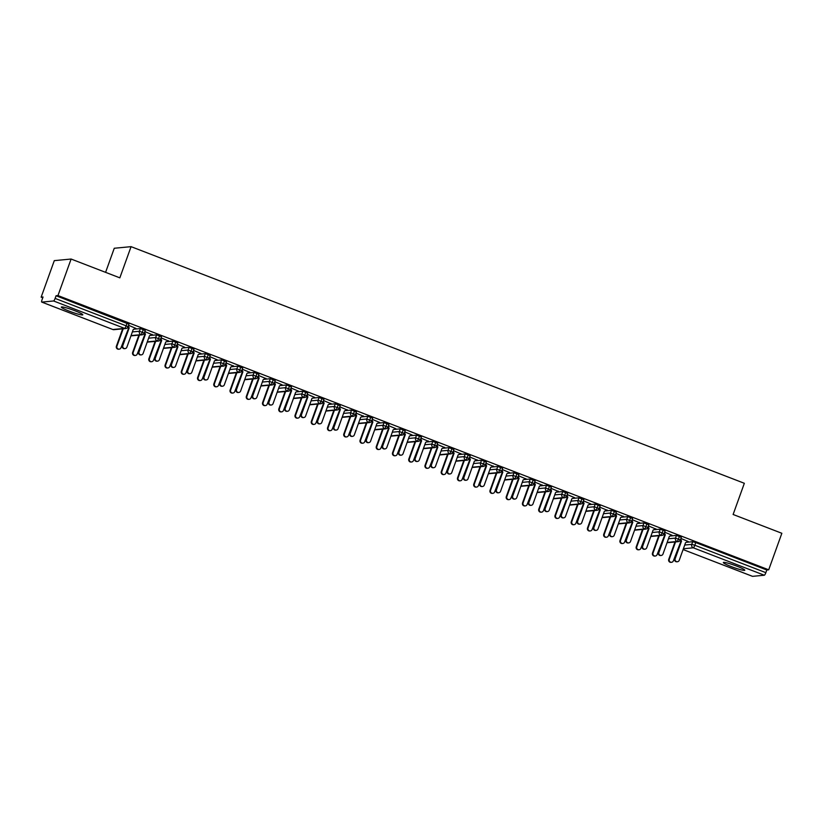 <?xml version="1.0" encoding="UTF-8"?>
<svg xmlns="http://www.w3.org/2000/svg" width="823" height="823" viewBox="0 0 823 823"><rect width="100%" height="100%" fill="white"/><g stroke="black" fill="none" stroke-linecap="round" stroke-linejoin="round"><path stroke-width="1.23" d="M74.749 310.683A11.409 1.183 19.8 0 1 82.794 314.808A11.409 1.183 19.8 0 1 69.369 311.197A11.409 1.183 19.8 0 1 61.324 307.072A11.409 1.183 19.8 0 1 74.749 310.683M736.76 566.121A11.409 1.183 19.8 0 1 744.794 570.246A11.409 1.183 19.8 0 1 731.38 566.635A11.409 1.183 19.8 0 1 723.335 562.52A11.409 1.183 19.8 0 1 736.76 566.121M41.15 297.165L43.043 296.99L42.076 299.654A2.675 0.566 -68.9 0 0 41.747 302.092A2.675 0.566 -68.9 0 0 41.808 302.103L53.577 300.971A2.675 0.566 -68.9 0 0 55.11 298.41L56.067 295.745L57.96 295.56L71.107 259.039L54.297 260.644L41.15 297.165L42.755 297.792M105.591 272.341L114.263 248.258L131.073 246.653L744.342 483.286L733.118 514.478L781.85 533.283L768.703 569.814L766.81 569.989L695.774 542.583L694.818 545.248L765.853 572.664L766.81 569.989M765.853 572.664A2.675 0.566 111.1 0 1 764.32 575.226L752.551 576.347A2.675 0.566 111.1 0 1 752.489 576.337A2.675 0.566 111.1 0 1 752.438 576.306M57.96 295.56L768.703 569.814M71.107 259.039L119.839 277.845L131.073 246.653M688.069 541.462L685.59 542.614L679.232 560.298A2.232 2.16 84.5 0 1 677.411 561.728L676.866 561.78A2.232 2.16 -95.5 0 1 674.623 558.776L680.981 541.102L680.415 539.816M688.316 541.555L680.909 538.437M680.93 541.267L679.808 540.845M686.217 542.326L692.709 541.699L695.774 542.583M56.067 295.745L128.902 324.159M133.871 329.19L140.363 328.572L145.157 330.424M135.723 328.326L128.563 325.301M128.573 328.14L127.462 327.708M150.115 335.465L156.607 334.838L161.401 336.689M151.967 334.601L144.807 331.576M144.817 334.416L143.706 333.984M166.369 341.73L172.851 341.113L177.645 342.954M168.211 340.866L161.051 337.841M161.071 340.681L159.95 340.249M182.613 347.995L189.095 347.378L193.889 349.23M184.455 347.131L177.295 344.107M177.315 346.946L176.194 346.514M198.857 354.271L205.339 353.643L210.132 355.495M200.699 353.406L193.539 350.382M193.559 353.221L192.438 352.789M215.101 360.536L221.593 359.918L226.376 361.76M216.943 359.672L209.783 356.647M209.803 359.486L208.682 359.054M231.345 366.801L237.837 366.184L242.62 368.035M233.187 365.937L226.037 362.912M226.047 365.751L224.936 365.319M247.589 373.076L254.081 372.449L258.875 374.3M249.441 372.212L242.281 369.188M242.291 372.027L241.18 371.595M263.833 379.341L270.325 378.724L275.119 380.565M265.685 378.477L258.525 375.453M258.545 378.292L257.424 377.86M280.087 385.606L286.569 384.989L291.363 386.841M281.929 384.742L274.769 381.718M274.789 384.557L273.668 384.125M296.331 391.882L302.813 391.254L307.607 393.106M298.173 391.018L291.013 387.993M291.033 390.832L289.912 390.4M312.575 398.147L319.057 397.53L323.851 399.371M314.417 397.283L307.257 394.258M307.277 397.098L306.156 396.665M328.819 404.412L335.311 403.795L340.094 405.646M330.661 403.548L323.501 400.523M323.521 403.363L322.41 402.931M345.063 410.687L351.555 410.06L356.349 411.911M346.915 409.823L339.755 406.799M339.765 409.638L338.654 409.206M361.307 416.952L367.799 416.335L372.593 418.177M363.159 416.088L355.999 413.064M356.009 415.903L354.898 415.471M377.562 423.217L384.043 422.6L388.837 424.452M379.403 422.353L372.243 419.329M372.263 422.168L371.142 421.736M393.806 429.493L400.287 428.865L405.081 430.717M395.647 428.629L388.487 425.604M388.507 428.444L387.386 428.011M410.049 435.758L416.531 435.141L421.325 436.982M411.891 434.894L404.731 431.869M404.751 434.709L403.63 434.277M426.293 442.023L432.785 441.406L437.569 443.258M428.135 441.159L420.975 438.134M420.995 440.974L419.874 440.542M442.537 448.298L449.029 447.671L453.812 449.523M444.379 447.434L437.229 444.41M437.239 447.249L436.128 446.817M458.781 454.563L465.273 453.946L470.067 455.788M460.633 453.699L453.473 450.675M453.483 453.514L452.372 453.082M475.025 460.829L481.517 460.211L486.311 462.063M476.877 459.964L469.717 456.94M469.738 459.779L468.616 459.347M491.28 467.104L497.761 466.476L502.555 468.328M493.121 466.24L485.961 463.215M485.981 466.044L484.86 465.623M507.524 473.369L514.005 472.752L518.799 474.593M509.365 472.505L502.205 469.48M502.225 472.32L501.104 471.888M523.767 479.634L530.249 479.017L535.043 480.869M525.609 478.77L518.449 475.745M518.469 478.585L517.348 478.153M540.011 485.909L546.503 485.282L551.287 487.134M541.853 485.045L534.693 482.021M534.713 484.85L533.602 484.428M556.255 492.175L562.747 491.557L567.541 493.399M558.107 491.31L550.947 488.286M550.957 491.125L549.846 490.693M572.499 498.44L578.991 497.822L583.785 499.674M574.351 497.576L567.191 494.551M567.201 497.39L566.09 496.958M588.754 504.715L595.235 504.088L600.029 505.939M590.595 503.851L583.435 500.826M583.456 503.655L582.334 503.234M604.998 510.98L611.479 510.363L616.273 512.204M606.839 510.116L599.679 507.091M599.7 509.931L598.578 509.499M621.242 517.245L627.723 516.628L632.517 518.48M623.083 516.381L615.923 513.357M615.943 516.196L614.822 515.764M637.486 523.521L643.977 522.893L648.761 524.745M639.327 522.656L632.167 519.632M632.187 522.461L631.066 522.039M653.729 529.786L660.221 529.168L665.005 531.01M655.571 528.922L648.411 525.897M648.431 528.736L647.32 528.304M669.973 536.051L676.465 535.434L681.259 537.285M671.825 535.187L664.665 532.162M664.675 535.001L663.564 534.569M667.155 542.45L676.959 541.513A2.675 0.566 -68.9 0 0 678.491 538.952L679.448 536.287M672.072 535.289L669.346 536.349L662.988 554.023A2.232 2.16 84.5 0 1 661.167 555.463L660.622 555.515A2.232 2.16 -95.5 0 1 658.379 552.511L664.737 534.837L664.161 533.541M590.842 503.943L588.116 505.003L581.758 522.687A2.232 2.16 84.5 0 1 579.937 524.117L579.392 524.169A2.232 2.16 -95.5 0 1 577.149 521.165L583.517 503.491L582.941 502.205M574.598 497.678L571.872 498.738L565.514 516.412A2.232 2.16 84.5 0 1 563.693 517.852L563.148 517.904A2.232 2.16 -95.5 0 1 560.905 514.9L567.263 497.226L566.687 495.93M509.612 472.597L506.896 473.667L500.528 491.341A2.232 2.16 84.5 0 1 498.707 492.771L498.162 492.823A2.232 2.16 -95.5 0 1 495.919 489.829L502.287 472.145L501.711 470.859M412.138 434.986L409.422 436.056L403.054 453.73A2.232 2.16 84.5 0 1 401.233 455.16L400.688 455.222A2.232 2.16 -95.5 0 1 398.445 452.218L404.813 434.534L404.237 433.248M395.894 428.721L393.178 429.781L386.81 447.465A2.232 2.16 84.5 0 1 384.989 448.895L384.444 448.947A2.232 2.16 -95.5 0 1 382.201 445.943L388.569 428.269L387.993 426.983M379.65 422.456L376.924 423.516L370.566 441.19A2.232 2.16 84.5 0 1 368.745 442.63L368.2 442.681A2.232 2.16 -95.5 0 1 365.957 439.677L372.325 422.004L371.749 420.707M314.664 397.375L311.948 398.445L305.58 416.119A2.232 2.16 84.5 0 1 303.759 417.549L303.214 417.611A2.232 2.16 -95.5 0 1 300.971 414.607L307.339 396.923L306.763 395.637M298.42 391.11L295.704 392.17L289.336 409.854A2.232 2.16 84.5 0 1 287.515 411.284L286.97 411.335A2.232 2.16 -95.5 0 1 284.727 408.331L291.095 390.658L290.519 389.372M282.176 384.845L279.46 385.905L273.092 403.579A2.232 2.16 84.5 0 1 271.271 405.019L270.726 405.07A2.232 2.16 -95.5 0 1 268.483 402.066L274.851 384.392L274.275 383.096M217.2 359.764L214.474 360.834L208.106 378.508A2.232 2.16 84.5 0 1 206.285 379.938L205.74 380A2.232 2.16 -95.5 0 1 203.497 376.996L209.865 359.312L209.289 358.026M200.946 353.499L198.23 354.559L191.862 372.243A2.232 2.16 84.5 0 1 190.041 373.673L189.496 373.724A2.232 2.16 -95.5 0 1 187.253 370.72L193.621 353.046L193.045 351.76M184.702 347.234L181.986 348.294L175.618 365.968A2.232 2.16 84.5 0 1 173.797 367.408L173.252 367.459A2.232 2.16 -95.5 0 1 171.009 364.455L177.377 346.781L176.801 345.485M135.97 328.428L133.244 329.488L126.876 347.162A2.232 2.16 84.5 0 1 125.065 348.602L124.52 348.654A2.232 2.16 -95.5 0 1 122.277 345.65L128.635 327.976L128.059 326.68M650.911 536.185L660.715 535.248A2.675 0.566 -68.9 0 0 662.237 532.687L663.204 530.012M634.656 529.909L644.471 528.973A2.675 0.566 -68.9 0 0 645.993 526.411L646.96 523.747M618.412 523.644L628.216 522.708A2.675 0.566 -68.9 0 0 629.749 520.146L630.716 517.482M602.169 517.379L611.973 516.443A2.675 0.566 -68.9 0 0 613.505 513.881L614.462 511.206M585.925 511.104L595.729 510.167A2.675 0.566 -68.9 0 0 597.261 507.606L598.218 504.941M569.681 504.838L579.485 503.902A2.675 0.566 -68.9 0 0 581.017 501.341L581.974 498.676M553.437 498.573L563.241 497.637A2.675 0.566 -68.9 0 0 564.773 495.076L565.73 492.401M537.182 492.298L546.997 491.362A2.675 0.566 -68.9 0 0 548.519 488.8L549.486 486.136M520.938 486.033L530.742 485.097A2.675 0.566 -68.9 0 0 532.275 482.535L533.242 479.871M504.694 479.768L514.498 478.832A2.675 0.566 -68.9 0 0 516.031 476.27L516.998 473.595M488.451 473.492L498.254 472.556A2.675 0.566 -68.9 0 0 499.787 469.995L500.744 467.33M472.207 467.227L482.011 466.291A2.675 0.566 -68.9 0 0 483.543 463.73L484.5 461.065M455.963 460.962L465.767 460.026A2.675 0.566 -68.9 0 0 467.299 457.465L468.256 454.79M439.719 454.687L449.523 453.751A2.675 0.566 -68.9 0 0 451.045 451.189L452.012 448.525M423.464 448.422L433.279 447.486A2.675 0.566 -68.9 0 0 434.801 444.924L435.768 442.26M407.22 442.157L417.024 441.221A2.675 0.566 -68.9 0 0 418.557 438.659L419.524 435.984M390.976 435.881L400.78 434.945A2.675 0.566 -68.9 0 0 402.313 432.384L403.27 429.719M374.732 429.616L384.536 428.68A2.675 0.566 -68.9 0 0 386.069 426.119L387.026 423.454M358.489 423.351L368.293 422.415A2.675 0.566 -68.9 0 0 369.825 419.853L370.782 417.179M342.245 417.076L352.049 416.14A2.675 0.566 -68.9 0 0 353.581 413.578L354.538 410.914M325.99 410.811L335.805 409.875A2.675 0.566 -68.9 0 0 337.327 407.313L338.294 404.649M309.746 404.546L319.55 403.609A2.675 0.566 -68.9 0 0 321.083 401.048L322.05 398.373M293.502 398.27L303.306 397.334A2.675 0.566 -68.9 0 0 304.839 394.773L305.806 392.108M277.258 392.005L287.062 391.069A2.675 0.566 -68.9 0 0 288.595 388.507L289.552 385.843M261.014 385.74L270.818 384.804A2.675 0.566 -68.9 0 0 272.351 382.242L273.308 379.568M244.77 379.465L254.574 378.529A2.675 0.566 -68.9 0 0 256.107 375.967L257.064 373.303M228.527 373.2L238.331 372.263A2.675 0.566 -68.9 0 0 239.863 369.702L240.82 367.037M212.272 366.935L222.087 365.998A2.675 0.566 -68.9 0 0 223.609 363.437L224.576 360.762M196.028 360.659L205.832 359.723A2.675 0.566 -68.9 0 0 207.365 357.161L208.332 354.497M179.784 354.394L189.588 353.458A2.675 0.566 -68.9 0 0 191.121 350.896L192.078 348.232M163.54 348.129L173.344 347.193A2.675 0.566 -68.9 0 0 174.877 344.631L175.834 341.957M147.296 341.854L157.1 340.917A2.675 0.566 -68.9 0 0 158.633 338.356L159.59 335.691M131.052 335.589L140.856 334.652A2.675 0.566 -68.9 0 0 142.389 332.091L143.346 329.426M674.623 558.776L675.169 558.724A2.232 2.16 84.5 0 0 677.411 561.728M675.169 558.724L681.537 541.05L680.662 539.106M681.537 541.05L680.981 541.102M671.527 562.294L670.982 562.346A2.232 2.16 -95.5 0 1 668.739 559.342L669.284 559.29A2.232 2.16 84.5 0 0 671.527 562.294A2.232 2.16 84.5 0 0 673.348 560.854L680.343 542.882M675.539 541.915L669.284 559.29M674.994 541.966L668.739 559.342M658.379 552.511L658.925 552.459A2.232 2.16 84.5 0 0 661.167 555.463M658.925 552.459L665.282 534.775L664.418 532.841M665.282 534.775L664.737 534.837M644.923 549.188L644.368 549.239A2.232 2.16 -95.5 0 1 642.125 546.246L642.681 546.194A2.232 2.16 84.5 0 0 644.923 549.188A2.232 2.16 84.5 0 0 646.734 547.758L653.102 530.074L655.88 528.778M642.125 546.246L648.493 528.561L647.917 527.276M642.681 546.194L649.038 528.51L648.174 526.566M649.038 528.51L648.493 528.561M628.669 542.923L628.124 542.974A2.232 2.16 -95.5 0 1 625.881 539.97L626.426 539.919A2.232 2.16 84.5 0 0 628.669 542.923A2.232 2.16 84.5 0 0 630.49 541.493L636.858 523.809L639.636 522.512M625.881 539.97L632.249 522.296L631.673 521.01M626.426 539.919L632.794 522.245L631.93 520.301M632.794 522.245L632.249 522.296M612.425 536.658L611.88 536.709A2.232 2.16 -95.5 0 1 609.637 533.705L610.182 533.654A2.232 2.16 84.5 0 0 612.425 536.658A2.232 2.16 84.5 0 0 614.246 535.217L620.614 517.544L623.392 516.237M609.637 533.705L616.005 516.031L615.429 514.735M610.182 533.654L616.55 515.97L615.686 514.036M616.55 515.97L616.005 516.031M655.283 556.019L654.738 556.07A2.232 2.16 -95.5 0 1 652.495 553.077L653.04 553.025A2.232 2.16 84.5 0 0 655.283 556.019A2.232 2.16 84.5 0 0 657.104 554.589L664.099 536.617M659.295 535.65L653.04 553.025M658.75 535.701L652.495 553.077M639.039 549.754L638.494 549.805A2.232 2.16 -95.5 0 1 636.251 546.801L636.796 546.75A2.232 2.16 84.5 0 0 639.039 549.754A2.232 2.16 84.5 0 0 640.86 548.324L647.855 530.341M643.051 529.384L636.796 546.75M642.506 529.436L636.251 546.801M622.795 543.489L622.239 543.54A2.232 2.16 -95.5 0 1 619.997 540.536L620.552 540.485A2.232 2.16 84.5 0 0 622.795 543.489A2.232 2.16 84.5 0 0 624.606 542.048L631.611 524.076M626.807 523.109L620.552 540.485M626.252 523.161L619.997 540.536M606.541 537.213L605.995 537.265A2.232 2.16 -95.5 0 1 603.753 534.271L604.298 534.22A2.232 2.16 84.5 0 0 606.541 537.213A2.232 2.16 84.5 0 0 608.362 535.783L615.367 517.811M610.553 516.844L604.298 534.22M610.008 516.895L603.753 534.271M596.181 530.382L595.636 530.434A2.232 2.16 -95.5 0 1 593.393 527.44L593.939 527.389A2.232 2.16 84.5 0 0 596.181 530.382A2.232 2.16 84.5 0 0 598.002 528.952L604.37 511.268L607.148 509.972M593.393 527.44L599.761 509.756L599.185 508.47M593.939 527.389L600.306 509.704L599.442 507.76M600.306 509.704L599.761 509.756M590.297 530.948L589.752 531A2.232 2.16 -95.5 0 1 587.509 527.996L588.054 527.944A2.232 2.16 84.5 0 0 590.297 530.948A2.232 2.16 84.5 0 0 592.118 529.518L599.113 511.536M594.309 510.579L588.054 527.944M593.764 510.63L587.509 527.996M577.149 521.165L577.695 521.113A2.232 2.16 84.5 0 0 579.937 524.117M577.695 521.113L584.063 503.439L583.188 501.495M584.063 503.439L583.517 503.491M560.905 514.9L561.451 514.848A2.232 2.16 84.5 0 0 563.693 517.852M561.451 514.848L567.819 497.164L566.944 495.23M567.819 497.164L567.263 497.226M547.449 511.577L546.904 511.628A2.232 2.16 -95.5 0 1 544.661 508.635L545.207 508.583A2.232 2.16 84.5 0 0 547.449 511.577A2.232 2.16 84.5 0 0 549.26 510.147L555.628 492.463L558.405 491.166M544.661 508.635L551.019 490.95L550.443 489.664M545.207 508.583L551.564 490.899L550.7 488.955M551.564 490.899L551.019 490.95M531.195 505.312L530.65 505.363A2.232 2.16 -95.5 0 1 528.407 502.359L528.952 502.308A2.232 2.16 84.5 0 0 531.195 505.312A2.232 2.16 84.5 0 0 533.016 503.882L539.384 486.198L542.162 484.901M528.407 502.359L534.775 484.685L534.199 483.399M528.952 502.308L535.32 484.634L534.456 482.69M535.32 484.634L534.775 484.685M574.053 524.683L573.508 524.735A2.232 2.16 -95.5 0 1 571.265 521.731L571.81 521.679A2.232 2.16 84.5 0 0 574.053 524.683A2.232 2.16 84.5 0 0 575.874 523.243L582.869 505.271M578.065 504.304L571.81 521.679M577.52 504.355L571.265 521.731M557.809 518.408L557.264 518.459A2.232 2.16 -95.5 0 1 555.021 515.465L555.566 515.414A2.232 2.16 84.5 0 0 557.809 518.408A2.232 2.16 84.5 0 0 559.63 516.978L566.625 499.005M561.821 498.038L555.566 515.414M561.276 498.09L555.021 515.465M541.565 512.143L541.02 512.194A2.232 2.16 -95.5 0 1 538.777 509.19L539.322 509.139A2.232 2.16 84.5 0 0 541.565 512.143A2.232 2.16 84.5 0 0 543.386 510.713L550.381 492.73M545.577 491.773L539.322 509.139M545.032 491.825L538.777 509.19M525.321 505.878L524.776 505.929A2.232 2.16 -95.5 0 1 522.533 502.925L523.078 502.874A2.232 2.16 84.5 0 0 525.321 505.878A2.232 2.16 84.5 0 0 527.131 504.437L534.137 486.465M529.333 485.498L523.078 502.874M528.788 485.549L522.533 502.925M514.951 499.047L514.406 499.098A2.232 2.16 -95.5 0 1 512.163 496.094L512.708 496.043A2.232 2.16 84.5 0 0 514.951 499.047A2.232 2.16 84.5 0 0 516.772 497.606L523.14 479.932L525.918 478.626M512.163 496.094L518.531 478.42L517.955 477.124M512.708 496.043L519.076 478.369L518.212 476.424M519.076 478.369L518.531 478.42M495.919 489.829L496.464 489.778A2.232 2.16 84.5 0 0 498.707 492.771M496.464 489.778L502.832 472.093L501.968 470.149M502.832 472.093L502.287 472.145M482.463 486.506L481.918 486.558A2.232 2.16 -95.5 0 1 479.675 483.554L480.221 483.502A2.232 2.16 84.5 0 0 482.463 486.506A2.232 2.16 84.5 0 0 484.284 485.076L490.652 467.392L493.43 466.096M479.675 483.554L486.043 465.88L485.467 464.594M480.221 483.502L486.588 465.828L485.714 463.884M486.588 465.828L486.043 465.88M466.219 480.241L465.674 480.293A2.232 2.16 -95.5 0 1 463.431 477.289L463.977 477.237A2.232 2.16 84.5 0 0 466.219 480.241A2.232 2.16 84.5 0 0 468.04 478.801L474.398 461.127L477.186 459.82M463.431 477.289L469.789 459.615L469.223 458.318M463.977 477.237L470.345 459.563L469.47 457.619M470.345 459.563L469.789 459.615M449.975 473.966L449.43 474.027A2.232 2.16 -95.5 0 1 447.187 471.023L447.733 470.972A2.232 2.16 84.5 0 0 449.975 473.966A2.232 2.16 84.5 0 0 451.796 472.536L458.154 454.862L460.942 453.555M447.187 471.023L453.545 453.339L452.969 452.053M447.733 470.972L454.09 453.288L453.226 451.343M454.09 453.288L453.545 453.339M509.077 499.602L508.521 499.654A2.232 2.16 -95.5 0 1 506.279 496.66L506.834 496.608A2.232 2.16 84.5 0 0 509.077 499.602A2.232 2.16 84.5 0 0 510.888 498.172L517.893 480.2M513.079 479.233L506.834 496.608M512.534 479.284L506.279 496.66M492.823 493.337L492.277 493.389A2.232 2.16 -95.5 0 1 490.035 490.385L490.58 490.333A2.232 2.16 84.5 0 0 492.823 493.337A2.232 2.16 84.5 0 0 494.644 491.907L501.639 473.925M496.835 472.968L490.58 490.333M496.29 473.019L490.035 490.385M476.579 487.072L476.033 487.123A2.232 2.16 -95.5 0 1 473.791 484.119L474.336 484.068A2.232 2.16 84.5 0 0 476.579 487.072A2.232 2.16 84.5 0 0 478.4 485.632L485.395 467.659M480.591 466.692L474.336 484.068M480.046 466.744L473.791 484.119M460.335 480.797L459.79 480.848A2.232 2.16 -95.5 0 1 457.547 477.854L458.092 477.803A2.232 2.16 84.5 0 0 460.335 480.797A2.232 2.16 84.5 0 0 462.156 479.367L469.151 461.394M464.347 460.427L458.092 477.803M463.802 460.479L457.547 477.854M444.091 474.532L443.546 474.583A2.232 2.16 -95.5 0 1 441.303 471.579L441.848 471.528A2.232 2.16 84.5 0 0 444.091 474.532A2.232 2.16 84.5 0 0 445.912 473.102L452.907 455.119M448.103 454.162L441.848 471.528M447.558 454.214L441.303 471.579M433.731 467.701L433.176 467.752A2.232 2.16 -95.5 0 1 430.933 464.748L431.489 464.697A2.232 2.16 84.5 0 0 433.731 467.701A2.232 2.16 84.5 0 0 435.542 466.271L441.91 448.586L444.687 447.29M430.933 464.748L437.301 447.074L436.725 445.788M431.489 464.697L437.846 447.023L436.982 445.078M437.846 447.023L437.301 447.074M427.847 468.266L427.302 468.318A2.232 2.16 -95.5 0 1 425.059 465.314L425.604 465.262A2.232 2.16 84.5 0 0 427.847 468.266A2.232 2.16 84.5 0 0 429.668 466.826L436.663 448.854M431.859 447.887L425.604 465.262M431.314 447.938L425.059 465.314M417.477 461.436L416.932 461.487A2.232 2.16 -95.5 0 1 414.689 458.483L415.234 458.432A2.232 2.16 84.5 0 0 417.477 461.436A2.232 2.16 84.5 0 0 419.298 459.995L425.666 442.321L428.444 441.015M414.689 458.483L421.057 440.809L420.481 439.513M415.234 458.432L421.602 440.758L420.738 438.813M421.602 440.758L421.057 440.809M411.603 461.991L411.047 462.042A2.232 2.16 -95.5 0 1 408.815 459.049L409.36 458.997A2.232 2.16 84.5 0 0 411.603 461.991A2.232 2.16 84.5 0 0 413.413 460.561L420.419 442.589M415.615 441.622L409.36 458.997M415.059 441.673L408.815 459.049M398.445 452.218L398.99 452.166A2.232 2.16 84.5 0 0 401.233 455.16M398.99 452.166L405.358 434.482L404.494 432.538M405.358 434.482L404.813 434.534M395.349 455.726L394.803 455.777A2.232 2.16 -95.5 0 1 392.561 452.773L393.106 452.722A2.232 2.16 84.5 0 0 395.349 455.726A2.232 2.16 84.5 0 0 397.17 454.296L404.175 436.313M399.361 435.357L393.106 452.722M398.816 435.408L392.561 452.773M382.201 445.943L382.746 445.891A2.232 2.16 84.5 0 0 384.989 448.895M382.746 445.891L389.114 428.217L388.25 426.273M389.114 428.217L388.569 428.269M379.105 449.461L378.559 449.512A2.232 2.16 -95.5 0 1 376.317 446.508L376.862 446.457A2.232 2.16 84.5 0 0 379.105 449.461A2.232 2.16 84.5 0 0 380.926 448.021L387.921 430.048M383.117 429.081L376.862 446.457M382.572 429.133L376.317 446.508M365.957 439.677L366.502 439.626A2.232 2.16 84.5 0 0 368.745 442.63M366.502 439.626L372.87 421.952L371.996 420.008M372.87 421.952L372.325 422.004M362.861 443.186L362.315 443.237A2.232 2.16 -95.5 0 1 360.073 440.243L360.618 440.192A2.232 2.16 84.5 0 0 362.861 443.186A2.232 2.16 84.5 0 0 364.682 441.756L371.677 423.783M366.873 422.816L360.618 440.192M366.328 422.868L360.073 440.243M352.501 436.355L351.956 436.416A2.232 2.16 -95.5 0 1 349.713 433.412L350.259 433.361A2.232 2.16 84.5 0 0 352.501 436.355A2.232 2.16 84.5 0 0 354.322 434.925L360.68 417.251L363.468 415.944M349.713 433.412L356.071 415.728L355.495 414.442M350.259 433.361L356.626 415.677L355.752 413.732M356.626 415.677L356.071 415.728M346.617 436.92L346.072 436.972A2.232 2.16 -95.5 0 1 343.829 433.968L344.374 433.916A2.232 2.16 84.5 0 0 346.617 436.92A2.232 2.16 84.5 0 0 348.438 435.49L355.433 417.508M350.629 416.551L344.374 433.916M350.084 416.603L343.829 433.968M336.257 430.09L335.712 430.141A2.232 2.16 -95.5 0 1 333.469 427.137L334.015 427.086A2.232 2.16 84.5 0 0 336.257 430.09A2.232 2.16 84.5 0 0 338.068 428.66L344.436 410.975L347.213 409.679M333.469 427.137L339.827 409.463L339.251 408.177M334.015 427.086L340.372 409.412L339.508 407.467M340.372 409.412L339.827 409.463M330.373 430.655L329.828 430.707A2.232 2.16 -95.5 0 1 327.585 427.703L328.13 427.651A2.232 2.16 84.5 0 0 330.373 430.655A2.232 2.16 84.5 0 0 332.194 429.215L339.189 411.243M334.385 410.276L328.13 427.651M333.84 410.327L327.585 427.703M320.003 423.824L319.458 423.876A2.232 2.16 -95.5 0 1 317.215 420.872L317.76 420.82A2.232 2.16 84.5 0 0 320.003 423.824A2.232 2.16 84.5 0 0 321.824 422.384L328.192 404.71L330.969 403.404M317.215 420.872L323.583 403.198L323.007 401.902M317.76 420.82L324.128 403.147L323.264 401.202M324.128 403.147L323.583 403.198M314.129 424.38L313.584 424.431A2.232 2.16 -95.5 0 1 311.341 421.438L311.886 421.386A2.232 2.16 84.5 0 0 314.129 424.38A2.232 2.16 84.5 0 0 315.939 422.95L322.945 404.978M318.141 404.011L311.886 421.386M317.596 404.062L311.341 421.438M300.971 414.607L301.516 414.555A2.232 2.16 84.5 0 0 303.759 417.549M301.516 414.555L307.884 396.871L307.02 394.927M307.884 396.871L307.339 396.923M297.885 418.115L297.329 418.166A2.232 2.16 -95.5 0 1 295.087 415.162L295.642 415.111A2.232 2.16 84.5 0 0 297.885 418.115A2.232 2.16 84.5 0 0 299.695 416.685L306.701 398.702M301.887 397.746L295.642 415.111M301.341 397.797L295.087 415.162M284.727 408.331L285.272 408.28A2.232 2.16 84.5 0 0 287.515 411.284M285.272 408.28L291.64 390.606L290.776 388.662M291.64 390.606L291.095 390.658M281.631 411.85L281.085 411.901A2.232 2.16 -95.5 0 1 278.843 408.897L279.388 408.846A2.232 2.16 84.5 0 0 281.631 411.85A2.232 2.16 84.5 0 0 283.451 410.41L290.447 392.437M285.643 391.47L279.388 408.846M285.097 391.522L278.843 408.897M268.483 402.066L269.028 402.015A2.232 2.16 84.5 0 0 271.271 405.019M269.028 402.015L275.396 384.341L274.522 382.397M275.396 384.341L274.851 384.392M265.387 405.574L264.841 405.626A2.232 2.16 -95.5 0 1 262.599 402.632L263.144 402.581A2.232 2.16 84.5 0 0 265.387 405.574A2.232 2.16 84.5 0 0 267.208 404.144L274.203 386.172M269.399 385.205L263.144 402.581M268.854 385.257L262.599 402.632M255.027 398.744L254.482 398.805A2.232 2.16 -95.5 0 1 252.239 395.801L252.784 395.75A2.232 2.16 84.5 0 0 255.027 398.744A2.232 2.16 84.5 0 0 256.848 397.314L263.206 379.64L265.994 378.333M252.239 395.801L258.597 378.117L258.031 376.831M252.784 395.75L259.152 378.066L258.278 376.121M259.152 378.066L258.597 378.117M249.143 399.309L248.597 399.361A2.232 2.16 -95.5 0 1 246.355 396.357L246.9 396.305A2.232 2.16 84.5 0 0 249.143 399.309A2.232 2.16 84.5 0 0 250.964 397.879L257.959 379.897M253.155 378.94L246.9 396.305M252.61 378.991L246.355 396.357M238.783 392.478L238.238 392.53A2.232 2.16 -95.5 0 1 235.995 389.526L236.54 389.474A2.232 2.16 84.5 0 0 238.783 392.478A2.232 2.16 84.5 0 0 240.604 391.048L246.962 373.364L249.75 372.068M235.995 389.526L242.353 371.852L241.777 370.566M236.54 389.474L242.898 371.801L242.034 369.856M242.898 371.801L242.353 371.852M232.899 393.044L232.353 393.096A2.232 2.16 -95.5 0 1 230.111 390.092L230.656 390.04A2.232 2.16 84.5 0 0 232.899 393.044A2.232 2.16 84.5 0 0 234.72 391.604L241.715 373.632M236.911 372.665L230.656 390.04M236.366 372.716L230.111 390.092M222.539 386.213L221.984 386.265A2.232 2.16 -95.5 0 1 219.741 383.261L220.297 383.209A2.232 2.16 84.5 0 0 222.539 386.213A2.232 2.16 84.5 0 0 224.35 384.773L230.718 367.099L233.495 365.793M219.741 383.261L226.109 365.587L225.533 364.291M220.297 383.209L226.654 365.535L225.79 363.591M226.654 365.535L226.109 365.587M216.655 386.769L216.11 386.82A2.232 2.16 -95.5 0 1 213.867 383.827L214.412 383.775A2.232 2.16 84.5 0 0 216.655 386.769A2.232 2.16 84.5 0 0 218.476 385.339L225.471 367.367M220.667 366.4L214.412 383.775M220.122 366.451L213.867 383.827M203.497 376.996L204.042 376.944A2.232 2.16 84.5 0 0 206.285 379.938M204.042 376.944L210.41 359.26L209.546 357.316M210.41 359.26L209.865 359.312M200.411 380.504L199.855 380.555A2.232 2.16 -95.5 0 1 197.623 377.551L198.168 377.5A2.232 2.16 84.5 0 0 200.411 380.504A2.232 2.16 84.5 0 0 202.221 379.074L209.227 361.091M204.423 360.135L198.168 377.5M203.867 360.186L197.623 377.551M187.253 370.72L187.798 370.669A2.232 2.16 84.5 0 0 190.041 373.673M187.798 370.669L194.166 352.995L193.302 351.051M194.166 352.995L193.621 353.046M184.157 374.239L183.611 374.29A2.232 2.16 -95.5 0 1 181.369 371.286L181.914 371.235A2.232 2.16 84.5 0 0 184.157 374.239A2.232 2.16 84.5 0 0 185.977 372.798L192.983 354.826M188.169 353.859L181.914 371.235M187.623 353.911L181.369 371.286M171.009 364.455L171.554 364.404A2.232 2.16 84.5 0 0 173.797 367.408M171.554 364.404L177.922 346.73L177.058 344.786M177.922 346.73L177.377 346.781M167.913 367.963L167.367 368.015A2.232 2.16 -95.5 0 1 165.125 365.021L165.67 364.97A2.232 2.16 84.5 0 0 167.913 367.963A2.232 2.16 84.5 0 0 169.733 366.533L176.729 348.561M171.925 347.594L165.67 364.97M171.379 347.645L165.125 365.021M157.553 361.132L157.008 361.194A2.232 2.16 -95.5 0 1 154.765 358.19L155.31 358.139A2.232 2.16 84.5 0 0 157.553 361.132A2.232 2.16 84.5 0 0 159.374 359.702L165.732 342.029L168.52 340.722M154.765 358.19L161.133 340.506L160.557 339.22M155.31 358.139L161.678 340.455L160.804 338.51M161.678 340.455L161.133 340.506M151.669 361.698L151.123 361.75A2.232 2.16 -95.5 0 1 148.881 358.746L149.426 358.694A2.232 2.16 84.5 0 0 151.669 361.698A2.232 2.16 84.5 0 0 153.489 360.268L160.485 342.286M155.681 341.329L149.426 358.694M155.136 341.38L148.881 358.746M141.309 354.867L140.764 354.919A2.232 2.16 -95.5 0 1 138.521 351.915L139.066 351.863A2.232 2.16 84.5 0 0 141.309 354.867A2.232 2.16 84.5 0 0 143.13 353.437L149.488 335.753L152.276 334.457M138.521 351.915L144.879 334.241L144.303 332.955M139.066 351.863L145.434 334.189L144.56 332.245M145.434 334.189L144.879 334.241M135.425 355.433L134.879 355.485A2.232 2.16 -95.5 0 1 132.637 352.481L133.182 352.429A2.232 2.16 84.5 0 0 135.425 355.433A2.232 2.16 84.5 0 0 137.246 353.993L144.241 336.021M139.437 335.054L133.182 352.429M138.892 335.105L132.637 352.481M122.277 345.65L122.822 345.598A2.232 2.16 84.5 0 0 125.065 348.602M122.822 345.598L129.18 327.924L128.316 325.98M129.18 327.924L128.635 327.976M119.181 349.158L118.635 349.209A2.232 2.16 -95.5 0 1 116.393 346.216L116.938 346.164A2.232 2.16 84.5 0 0 119.181 349.158A2.232 2.16 84.5 0 0 121.002 347.728L127.997 329.756M123.193 328.789L116.938 346.164M122.648 328.84L116.393 346.216M764.32 575.226L693.285 547.809L683.378 548.756M752.489 576.337L683.09 549.558L752.551 576.347M684.715 545.042L691.752 544.373L694.818 545.248A2.675 0.566 111.1 0 1 693.285 547.809A2.675 2.592 -95.5 0 1 691.752 544.373L692.709 541.699M41.808 302.103L112.844 329.509L124.612 328.387L53.577 300.971M55.11 298.41L126.135 325.826L127.102 323.151M112.73 329.467A2.675 0.566 -68.9 0 0 112.782 329.498A2.675 0.566 -68.9 0 0 112.844 329.509A2.675 2.592 -95.5 0 0 113.996 329.663L125.765 328.542A2.675 2.592 -95.5 0 1 124.612 328.387A2.675 0.566 -68.9 0 0 126.135 325.826L128.028 326.793L128.985 324.118M668.471 538.777L675.498 538.108A2.675 2.592 -95.5 0 0 678.111 541.668A2.675 2.592 -95.5 0 0 680.292 539.95L675.498 538.098L676.465 535.434M652.228 532.502L659.254 531.833L660.221 529.168M635.984 526.236L643.01 525.568L643.977 522.893M619.74 519.971L626.766 519.303L627.723 516.628M603.496 513.696L610.522 513.027L611.479 510.363M587.241 507.431L594.278 506.762L595.235 504.088M570.997 501.166L578.024 500.497L578.991 497.822M554.753 494.89L561.78 494.222L562.747 491.557M538.509 488.625L545.536 487.957L546.503 485.282M522.266 482.36L529.292 481.692L530.249 479.017M506.022 476.085L513.048 475.416L514.005 472.752M489.778 469.82L496.804 469.151L497.761 466.476M473.523 463.555L480.56 462.886L481.517 460.211M457.279 457.279L464.306 456.611L465.273 453.946M441.035 451.014L448.062 450.346L449.029 447.671M424.791 444.749L431.818 444.081L432.785 441.406M408.547 438.474L415.574 437.805L416.531 435.141M392.304 432.209L399.33 431.54L400.287 428.865M376.049 425.944L383.086 425.275L384.043 422.6M359.805 419.668L366.842 419L367.799 416.335M343.561 413.403L350.588 412.735L351.555 410.06M327.317 407.138L334.344 406.469L335.311 403.795M311.073 400.873L318.1 400.194L319.057 397.53M294.829 394.598L301.856 393.929L302.813 391.254M278.586 388.333L285.612 387.664L286.569 384.989M262.331 382.067L269.368 381.388L270.325 378.724M246.087 375.792L253.114 375.123L254.081 372.449M229.843 369.527L236.87 368.858L237.837 366.184M213.599 363.262L220.626 362.583L221.593 359.918M197.355 356.987L204.382 356.318L205.339 353.643M181.111 350.721L188.138 350.053L189.095 347.378M164.857 344.456L171.894 343.777L172.851 341.113M148.613 338.181L155.65 337.512L156.607 334.838M132.369 331.916L139.396 331.247L140.363 328.572M650.808 536.462L661.867 535.403A2.675 2.592 -95.5 0 0 664.048 533.685L659.254 531.833A2.675 2.592 -95.5 0 0 661.867 535.403A2.675 2.675 0 0 0 664.13 533.643L665.087 530.979M634.564 530.187L645.623 529.138A2.675 2.592 -95.5 0 0 647.804 527.409L643.01 525.568A2.675 2.592 -95.5 0 0 645.623 529.138A2.675 2.675 0 0 0 647.886 527.378L648.843 524.714M618.31 523.922L629.379 522.862A2.675 2.592 -95.5 0 0 631.56 521.144L626.766 519.292A2.675 2.592 -95.5 0 0 629.379 522.862A2.675 2.675 0 0 0 631.632 521.113L632.599 518.439M602.066 517.657L613.125 516.597A2.675 2.592 -95.5 0 0 615.316 514.879L610.522 513.027A2.675 2.592 -95.5 0 0 613.125 516.597A2.675 2.675 0 0 0 615.388 514.838L616.355 512.173M585.822 511.381L596.881 510.332A2.675 2.592 -95.5 0 0 599.062 508.614L594.278 506.762A2.675 2.592 -95.5 0 0 596.881 510.332A2.675 2.675 0 0 0 599.144 508.573L600.111 505.908M578.024 500.497A2.675 2.592 -95.5 0 0 580.637 504.057A2.675 2.592 -95.5 0 0 582.818 502.339L578.034 500.487M553.334 498.851L564.393 497.792A2.675 2.592 -95.5 0 0 566.574 496.074L561.78 494.222A2.675 2.592 -95.5 0 0 564.393 497.792A2.675 2.675 0 0 0 566.656 496.032L567.613 493.368M537.09 492.576L548.149 491.526A2.675 2.592 -95.5 0 0 550.33 489.808L545.536 487.957A2.675 2.592 -95.5 0 0 548.149 491.526A2.675 2.675 0 0 0 550.412 489.767L551.369 487.103M529.292 481.692A2.675 2.592 -95.5 0 0 531.905 485.251A2.675 2.592 -95.5 0 0 534.086 483.533L529.292 481.681M504.592 480.046L515.661 478.986A2.675 2.592 -95.5 0 0 517.842 477.268L513.048 475.416A2.675 2.592 -95.5 0 0 515.661 478.986A2.675 2.675 0 0 0 517.914 477.227L518.881 474.562M488.348 473.77L499.407 472.721A2.675 2.592 -95.5 0 0 501.598 471.003L496.804 469.151A2.675 2.592 -95.5 0 0 499.407 472.721A2.675 2.675 0 0 0 501.67 470.962L502.637 468.297M472.104 467.505L483.163 466.446A2.675 2.592 -95.5 0 0 485.344 464.728L480.56 462.876A2.675 2.592 -95.5 0 0 483.163 466.446A2.675 2.675 0 0 0 485.426 464.697L486.383 462.022M455.86 461.24L466.919 460.18A2.675 2.592 -95.5 0 0 469.1 458.462L464.306 456.611A2.675 2.592 -95.5 0 0 466.919 460.18A2.675 2.675 0 0 0 469.182 458.421L470.139 455.757M439.616 454.975L450.675 453.915A2.675 2.592 -95.5 0 0 452.856 452.197L448.062 450.346A2.675 2.592 -95.5 0 0 450.675 453.915A2.675 2.675 0 0 0 452.938 452.156L453.895 449.492M423.372 448.7L434.431 447.64A2.675 2.592 -95.5 0 0 436.612 445.922L431.818 444.07A2.675 2.592 -95.5 0 0 434.431 447.64A2.675 2.675 0 0 0 436.694 445.891L437.651 443.216M407.118 442.435L418.187 441.375A2.675 2.592 -95.5 0 0 420.368 439.657L415.574 437.805A2.675 2.592 -95.5 0 0 418.187 441.375A2.675 2.675 0 0 0 420.44 439.616L421.407 436.951M390.874 436.169L401.933 435.11A2.675 2.592 -95.5 0 0 404.124 433.392L399.33 431.54A2.675 2.592 -95.5 0 0 401.933 435.11A2.675 2.675 0 0 0 404.196 433.351L405.163 430.686M374.63 429.894L385.689 428.834A2.675 2.592 -95.5 0 0 387.87 427.116L383.086 425.265A2.675 2.592 -95.5 0 0 385.689 428.834A2.675 2.675 0 0 0 387.952 427.086L388.919 424.411M358.386 423.629L369.445 422.569A2.675 2.592 -95.5 0 0 371.626 420.851L366.842 419A2.675 2.592 -95.5 0 0 369.445 422.569A2.675 2.675 0 0 0 371.708 420.81L372.665 418.146M342.142 417.364L353.201 416.304A2.675 2.592 -95.5 0 0 355.382 414.586L350.588 412.735A2.675 2.592 -95.5 0 0 353.201 416.304A2.675 2.675 0 0 0 355.464 414.545L356.421 411.881M325.898 411.089L336.957 410.029A2.675 2.592 -95.5 0 0 339.138 408.311L334.344 406.459A2.675 2.592 -95.5 0 0 336.957 410.029A2.675 2.675 0 0 0 339.22 408.28L340.177 405.605M309.654 404.823L320.713 403.764A2.675 2.592 -95.5 0 0 322.894 402.046L318.1 400.194A2.675 2.592 -95.5 0 0 320.713 403.764A2.675 2.675 0 0 0 322.976 402.015L323.933 399.34M293.399 398.558L304.469 397.499A2.675 2.592 -95.5 0 0 306.65 395.781L301.856 393.929A2.675 2.592 -95.5 0 0 304.469 397.499A2.675 2.675 0 0 0 306.722 395.74L307.689 393.075M285.612 387.664A2.675 2.592 -95.5 0 0 288.215 391.223A2.675 2.592 -95.5 0 0 290.406 389.505L285.612 387.654M260.912 386.018L271.971 384.958A2.675 2.592 -95.5 0 0 274.152 383.24L269.368 381.388A2.675 2.592 -95.5 0 0 271.971 384.958A2.675 2.675 0 0 0 274.234 383.209L275.191 380.535M244.668 379.753L255.727 378.693A2.675 2.592 -95.5 0 0 257.908 376.975L253.114 375.123A2.675 2.592 -95.5 0 0 255.727 378.693A2.675 2.675 0 0 0 257.99 376.934L258.947 374.27M228.424 373.477L239.483 372.428A2.675 2.592 -95.5 0 0 241.664 370.7L236.87 368.848A2.675 2.592 -95.5 0 0 239.483 372.428A2.675 2.675 0 0 0 241.746 370.669L242.703 367.994M212.18 367.212L223.239 366.153A2.675 2.592 -95.5 0 0 225.42 364.435L220.626 362.583A2.675 2.592 -95.5 0 0 223.239 366.153A2.675 2.675 0 0 0 225.502 364.404L226.459 361.729M195.925 360.947L206.995 359.888A2.675 2.592 -95.5 0 0 209.176 358.17L204.382 356.318A2.675 2.592 -95.5 0 0 206.995 359.888A2.675 2.675 0 0 0 209.248 358.128L210.215 355.464M179.681 354.672L190.741 353.623A2.675 2.592 -95.5 0 0 192.932 351.894L188.138 350.042A2.675 2.592 -95.5 0 0 190.741 353.623A2.675 2.675 0 0 0 193.004 351.863L193.971 349.189M163.438 348.407L174.497 347.347A2.675 2.592 -95.5 0 0 176.678 345.629L171.894 343.777A2.675 2.592 -95.5 0 0 174.497 347.347A2.675 2.675 0 0 0 176.76 345.598L177.727 342.924M147.194 342.142L158.253 341.082A2.675 2.592 -95.5 0 0 160.434 339.364L155.65 337.512A2.675 2.592 -95.5 0 0 158.253 341.082A2.675 2.675 0 0 0 160.516 339.323L161.473 336.658M130.95 335.866L142.009 334.817A2.675 2.592 -95.5 0 0 144.19 333.089L139.396 331.237A2.675 2.592 -95.5 0 0 142.009 334.817A2.675 2.675 0 0 0 144.272 333.058L145.229 330.383M127.946 326.824L128.028 326.793A2.675 2.675 0 0 1 125.765 328.542A2.675 2.592 -95.5 0 0 127.946 326.824M113.996 329.663A2.675 2.675 0 0 1 112.782 329.498L41.747 302.092M667.052 542.727L678.111 541.668A2.675 2.675 0 0 0 680.374 539.919L681.331 537.244M569.578 505.116L580.637 504.057A2.675 2.675 0 0 0 582.9 502.308L583.857 499.633M520.846 486.311L531.905 485.251A2.675 2.675 0 0 0 534.158 483.502L535.125 480.827M277.156 392.283L288.215 391.223A2.675 2.675 0 0 0 290.478 389.474L291.445 386.8"/></g></svg>
